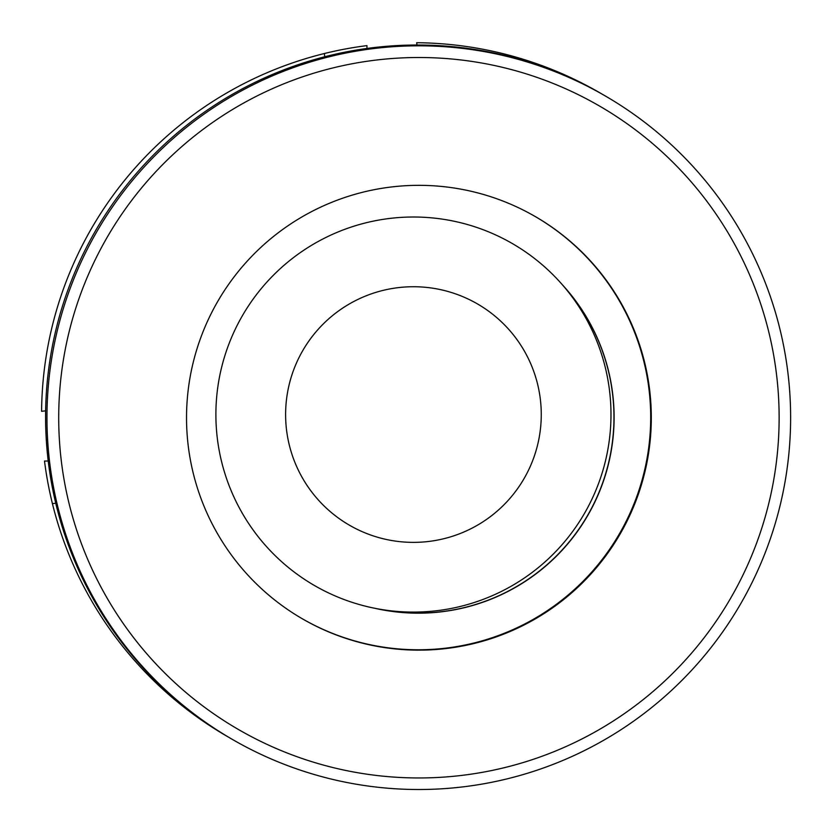 <?xml version="1.0" encoding="UTF-8"?>
<svg xmlns="http://www.w3.org/2000/svg" width="832" height="832" viewBox="0 0 832 832"><rect width="100%" height="100%" fill="white"/><g stroke="black" fill="none" stroke-linecap="round" stroke-linejoin="round"><path stroke-width="1.25" d="M366.954 48.464L366.954 45.614A371.852 371.852 0 0 0 324.355 53.529L324.74 56.763M48.214 461.032L44.502 461.032A371.852 371.852 0 0 0 52.416 503.63L55.754 503.235M563.711 286.322A195.801 195.79 -59.9 0 1 376.574 608.629M562.411 284.814A195.801 195.79 -59.9 0 1 374.618 608.244M232.076 739.242L230.703 738.442A371.852 371.821 -59.9 0 1 208.936 108.982A371.852 371.821 -59.9 0 1 604.126 95.285L605.509 96.086A371.852 371.821 -59.9 0 1 627.276 725.546A371.852 371.821 -59.9 0 1 232.076 739.242A371.852 371.821 -59.9 0 1 210.309 109.782A371.852 371.821 -59.9 0 1 605.509 96.086M216.954 119.475A360.235 360.204 -59.9 0 1 717.184 215.738A360.235 360.204 -59.9 0 1 620.89 715.998A360.235 360.204 -59.9 0 1 120.661 619.736A360.235 360.204 -59.9 0 1 216.954 119.475M535.309 216.58A232.409 232.388 -59.9 0 1 548.61 609.804A232.409 232.388 -59.9 0 1 301.922 618.54M549.224 610.158A232.409 232.388 -59.9 0 1 302.224 618.727A232.409 232.388 -59.9 0 1 288.621 225.316A232.409 232.388 -59.9 0 1 535.621 216.757A232.409 232.388 -59.9 0 1 549.224 610.158M216.185 425.381A197.548 197.548 0 0 0 424.268 611.801A197.548 197.548 0 0 0 610.688 403.728A197.548 197.548 0 0 0 402.605 217.308A197.548 197.548 0 0 0 216.185 425.381M541.07 407.545A127.826 127.826 0 0 0 406.432 286.926A127.826 127.826 0 0 0 285.802 421.564A127.826 127.826 0 0 0 420.441 542.183A127.826 127.826 0 0 0 541.07 407.545M416.957 45.022L416.686 42.713A371.852 371.852 0 0 1 602.129 94.141M228.717 737.277A371.852 371.852 0 0 1 52.416 503.63M45.635 410.831L41.6 411.299A371.852 371.852 0 0 1 324.355 53.529"/></g></svg>
